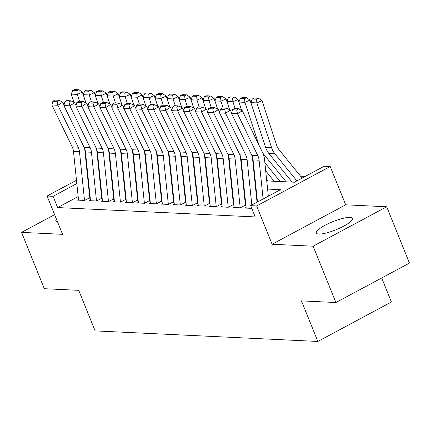 <?xml version="1.0" encoding="UTF-8"?>
<svg xmlns="http://www.w3.org/2000/svg" width="431" height="431" viewBox="0 0 431 431"><rect width="100%" height="100%" fill="white"/><g stroke="black" fill="none" stroke-linecap="round" stroke-linejoin="round"><path stroke-width="0.65" d="M349.853 217.434A19.443 4.348 -22 0 0 328.718 223.452A19.443 4.348 -22 0 0 316.316 233.031A19.443 4.348 -22 0 0 318.838 234.06A19.443 4.348 -22 0 0 339.973 228.037A19.443 4.348 -22 0 0 352.375 218.458A19.443 4.348 -22 0 0 349.853 217.434M56.348 218.937A19.443 4.348 -22 0 0 55.868 220.688A19.443 4.348 -22 0 0 57.425 221.609M266.751 180.912L294.395 182.221L324.22 166.237L330.205 166.522L256.644 205.953L250.659 205.668L280.479 189.683L267.597 189.074M345.678 204.822L272.123 244.253L313.132 246.198L335.889 302.524L409.45 263.093L386.693 206.767L345.678 204.822L330.205 166.522M381.694 277.968L391.407 302.012L317.846 341.449L95.116 330.889L78.733 290.338L44.307 288.705L21.55 232.379L62.565 234.324L47.087 196.024L76.476 180.271M305.277 176.392L300.547 176.166M313.132 246.198L386.693 206.767M54.618 214.654L21.55 232.379M246.123 207.483L245.077 208.044L251.747 208.362M234.146 206.918L233.101 207.478L240.288 207.817L245.255 205.156M222.17 206.352L221.125 206.912L228.311 207.252L233.279 204.585M210.199 205.781L209.154 206.341L216.335 206.681L221.308 204.019M198.222 205.215L197.177 205.776L204.359 206.115L209.331 203.454M186.246 204.65L185.201 205.21L192.388 205.549L197.355 202.882M174.269 204.078L173.23 204.639L180.411 204.984L185.384 202.317M162.298 203.513L161.253 204.073L168.435 204.413L173.407 201.751M150.322 202.947L149.277 203.507L156.464 203.847L161.431 201.18M138.346 202.376L137.3 202.936L144.487 203.281L149.46 200.614M126.375 201.81L125.329 202.371L132.511 202.71L137.484 200.049M114.398 201.245L113.353 201.805L120.54 202.144L125.507 199.478M102.422 200.674L101.377 201.234L108.564 201.579L113.536 198.912M90.451 200.108L89.406 200.668L96.587 201.008L101.56 198.346M78.167 196.563L57.625 207.57L255.211 216.933L250.659 205.668M257.221 199.634L256.774 199.612M245.244 199.063L244.797 199.041M233.273 198.497L232.826 198.475M221.297 197.931L220.85 197.91M209.321 197.36L208.873 197.339M197.35 196.795L196.902 196.773M185.373 196.229L184.926 196.207M173.397 195.658L172.95 195.636M161.426 195.092L160.978 195.071M149.449 194.526L149.002 194.505M137.473 193.955L137.026 193.934M125.502 193.39L125.055 193.368M113.525 192.824L113.078 192.802M101.549 192.253L101.102 192.231M89.578 191.687L89.125 191.666M78.474 199.542L77.429 200.103L84.616 200.442L89.583 197.775M272.123 244.253L256.644 205.953M57.625 207.57L53.078 196.304L47.087 196.024M335.889 302.524L301.463 300.892L317.846 341.449M99.103 172.971L99.55 172.993M111.079 173.537L111.527 173.558M123.056 174.102L123.503 174.124M135.027 174.674L135.474 174.695M147.003 175.239L147.45 175.261M158.98 175.805L159.427 175.826M170.951 176.376L171.398 176.398M182.927 176.942L183.374 176.963M194.904 177.507L195.351 177.529M206.875 178.078L207.322 178.1M218.851 178.644L219.298 178.666M230.827 179.21L231.275 179.231M242.798 179.781L243.246 179.802M254.775 180.347L255.222 180.368M99.394 171.479L98.974 171.705M87.342 174.447L87.762 174.221M98.629 168.392L99.049 168.165M76.82 183.579L53.078 196.304M256.068 188.525L255.621 188.509M244.097 187.959L243.644 187.938M232.12 187.393L231.673 187.372M220.144 186.822L219.697 186.806M208.173 186.257L207.72 186.235M196.197 185.691L195.749 185.669M184.22 185.12L183.773 185.104M172.244 184.554L171.797 184.533M160.273 183.989L159.826 183.967M148.296 183.417L147.849 183.401M136.32 182.852L135.873 182.83M124.349 182.286L123.902 182.265M112.372 181.715L111.925 181.699M100.396 181.149L99.949 181.128M88.425 180.584L87.978 180.562M78.539 200.151L73.48 151.405A12.467 10.931 92.7 0 0 72.209 146.89L51.903 104.981L57.894 105.261L57.064 101.479L58.982 100.256L54.791 100.057L52.873 101.28L57.064 101.479M84.341 147.795A18.7 16.394 -87.3 0 1 84.896 150.882L89.826 198.368M84.524 200.437L79.466 151.69A12.467 10.931 92.7 0 0 78.194 147.176L57.894 105.261L62.684 102.201L64.03 104.975M62.684 102.201L58.982 100.256M52.873 101.28L51.903 104.981M85.931 102.966L82.369 92.142L77.251 94.394L79.498 101.226M110.034 163.473L110.546 164.103M97.217 154.783L97.729 155.413M110.88 171.597L111.387 172.228M76.896 90.65L78.943 89.75L74.752 89.551L72.704 90.456L76.896 90.65L77.251 94.394L71.26 94.109L73.997 102.416M71.26 94.109L72.704 90.456M78.943 89.75L82.369 92.142M90.515 200.722L85.457 151.971A12.467 10.931 92.7 0 0 84.185 147.461L63.88 105.547L69.865 105.832L69.041 102.045L70.959 100.822L66.767 100.622L64.849 101.851L69.041 102.045M96.318 148.361A18.7 16.394 -87.3 0 1 96.873 151.448L101.797 198.933M96.501 201.002L91.442 152.256A12.467 10.931 92.7 0 0 90.171 147.741L69.865 105.832L74.66 102.767L76.007 105.541M74.66 102.767L70.959 100.822M64.849 101.851L63.88 105.547M102.486 201.288L97.428 152.542A12.467 10.931 92.7 0 0 96.156 148.027L75.856 106.112L81.842 106.398L81.017 102.616L82.935 101.387L78.744 101.188L76.826 102.416L81.017 102.616M108.289 148.932A18.7 16.394 -87.3 0 1 108.844 152.014L113.773 199.505M108.477 201.573L103.418 152.822A12.467 10.931 92.7 0 0 102.147 148.312L81.842 106.398L86.636 103.332L87.978 106.107M86.636 103.332L82.935 101.387M76.826 102.416L75.856 106.112M114.463 201.853L109.404 153.107A12.467 10.931 92.7 0 0 108.133 148.593L87.827 106.683L93.818 106.963L92.988 103.181L94.906 101.958L90.715 101.759L88.797 102.982L92.988 103.181M120.265 149.498A18.7 16.394 -87.3 0 1 120.82 152.585L125.75 200.07M120.448 202.139L115.389 153.393A12.467 10.931 92.7 0 0 114.118 148.878L93.818 106.963L98.607 103.903L99.954 106.678M98.607 103.903L94.906 101.958M88.797 102.982L87.827 106.683M126.439 202.425L121.38 153.673A12.467 10.931 92.7 0 0 120.109 149.164L99.803 107.249L105.789 107.534L104.965 103.747L106.883 102.524L102.691 102.325L100.773 103.553L104.965 103.747M132.242 150.063A18.7 16.394 -87.3 0 1 132.796 153.15L137.721 200.636M132.425 202.705L127.366 153.959A12.467 10.931 92.7 0 0 126.094 149.444L105.789 107.534L110.584 104.469L111.931 107.244M110.584 104.469L106.883 102.524M100.773 103.553L99.803 107.249M97.907 103.532L94.346 92.708L89.222 94.96L91.474 101.791M122.011 164.044L122.523 164.669M109.194 155.349L109.7 155.979M122.851 172.168L123.363 172.793M88.867 91.221L90.919 90.321L86.728 90.122L84.675 91.022L88.867 91.221L89.222 94.96L83.237 94.675L85.968 102.982M83.237 94.675L84.675 91.022M90.919 90.321L94.346 92.708M109.883 104.097L106.322 93.274L101.199 95.526L103.445 102.362M133.982 164.61L134.494 165.24M121.165 155.92L121.677 156.545M134.828 172.734L135.339 173.364M100.843 91.787L102.89 90.887L98.699 90.688L96.652 91.587L100.843 91.787L101.199 95.526L95.213 95.246L97.945 103.553M95.213 95.246L96.652 91.587M102.89 90.887L106.322 93.274M121.854 104.668L118.293 93.845L113.175 96.091L115.422 102.928M145.958 165.175L146.47 165.806M133.141 156.485L133.653 157.116M146.804 173.3L147.31 173.93M112.82 92.353L114.867 91.453L110.675 91.253L108.628 92.159L112.82 92.353L113.175 96.091L107.184 95.811L109.921 104.119M107.184 95.811L108.628 92.159M114.867 91.453L118.293 93.845M133.831 105.234L130.27 94.411L125.146 96.663L127.398 103.494M157.935 165.746L158.446 166.371M145.118 157.051L145.624 157.681M158.775 173.871L159.287 174.496M124.791 92.924L126.843 92.024L122.652 91.825L120.599 92.724L124.791 92.924L125.146 96.663L119.161 96.377L121.892 104.685M119.161 96.377L120.599 92.724M126.843 92.024L130.27 94.411M138.41 202.99L133.351 154.244A12.467 10.931 92.7 0 0 132.085 149.729L111.78 107.815L117.765 108.1L116.941 104.318L118.859 103.09L114.668 102.89L112.75 104.119L116.941 104.318M144.213 150.635A18.7 16.394 -87.3 0 1 144.768 153.716L149.697 201.207M144.401 203.276L139.342 154.524A12.467 10.931 92.7 0 0 138.071 150.015L117.765 108.1L122.56 105.035L123.902 107.809M122.56 105.035L118.859 103.09M112.75 104.119L111.78 107.815M145.807 105.8L142.246 94.976L137.123 97.228L139.369 104.065M169.906 166.312L170.417 166.942M157.089 157.622L157.601 158.247M170.751 174.436L171.263 175.067M136.767 93.489L138.814 92.59L134.623 92.39L132.576 93.29L136.767 93.489L137.123 97.228L131.137 96.943L133.869 105.256M131.137 96.943L132.576 93.29M138.814 92.59L142.246 94.976M150.387 203.556L145.328 154.81A12.467 10.931 92.7 0 0 144.056 150.295L123.751 108.386L129.742 108.666L128.912 104.884L130.83 103.661L126.639 103.462L124.721 104.685L128.912 104.884M156.189 151.2A18.7 16.394 -87.3 0 1 156.744 154.287L161.673 201.773M156.372 203.841L151.313 155.095A12.467 10.931 92.7 0 0 150.047 150.581L129.742 108.666L134.537 105.606L135.878 108.38M134.537 105.606L130.83 103.661M124.721 104.685L123.751 108.386M157.778 106.371L154.217 95.547L149.099 97.794L151.346 104.631M181.882 166.878L182.394 167.508M169.065 158.188L169.577 158.818M182.728 175.002L183.234 175.632M148.743 94.055L150.791 93.155L146.599 92.956L144.552 93.861L148.743 94.055L149.099 97.794L143.108 97.514L145.845 105.821M143.108 97.514L144.552 93.861M150.791 93.155L154.217 95.547M162.363 204.127L157.304 155.375A12.467 10.931 92.7 0 0 156.033 150.866L135.727 108.951L141.718 109.237L140.889 105.45L142.806 104.227L138.615 104.027L136.697 105.256L140.889 105.45M168.165 151.766A18.7 16.394 -87.3 0 1 168.72 154.853L173.645 202.338M168.349 204.407L163.29 155.661A12.467 10.931 92.7 0 0 162.018 151.146L141.718 109.237L146.508 106.171L147.855 108.946M146.508 106.171L142.806 104.227M136.697 105.256L135.727 108.951M169.755 106.936L166.194 96.113L161.07 98.365L163.322 105.196M193.858 167.449L194.37 168.074M181.042 158.753L181.548 159.384M194.699 175.573L195.211 176.198M160.715 94.626L162.767 93.726L158.576 93.527L156.528 94.427L160.715 94.626L161.07 98.365L155.085 98.079L157.816 106.387M155.085 98.079L156.528 94.427M162.767 93.726L166.194 96.113M174.334 204.693L169.281 155.947A12.467 10.931 92.7 0 0 168.009 151.432L147.704 109.517L153.689 109.803L152.865 106.021L154.783 104.792L150.591 104.593L148.673 105.821L152.865 106.021M180.136 152.337A18.7 16.394 -87.3 0 1 180.691 155.419L185.621 202.909M180.325 204.978L175.266 156.227A12.467 10.931 92.7 0 0 173.995 151.717L153.689 109.803L158.484 106.737L159.826 109.512M158.484 106.737L154.783 104.792M148.673 105.821L147.704 109.517M181.731 107.502L178.17 96.679L173.046 98.931L175.293 105.767M205.835 168.015L206.341 168.645M193.013 159.325L193.524 159.949M206.675 176.139L207.187 176.769M172.691 95.192L174.738 94.292L170.547 94.093L168.499 94.992L172.691 95.192L173.046 98.931L167.061 98.645L169.792 106.958M167.061 98.645L168.499 94.992M174.738 94.292L178.17 96.679M186.311 205.258L181.252 156.512A12.467 10.931 92.7 0 0 179.98 151.998L159.68 110.088L165.666 110.368L164.836 106.586L166.754 105.363L162.562 105.164L160.644 106.387L164.836 106.586M192.113 152.903A18.7 16.394 -87.3 0 1 192.668 155.99L197.597 203.475M192.296 205.544L187.243 156.798A12.467 10.931 92.7 0 0 185.971 152.283L165.666 110.368L170.46 107.308L171.802 110.083M170.46 107.308L166.754 105.363M160.644 106.387L159.68 110.088M193.702 108.073L190.141 97.25L185.023 99.496L187.269 106.333M217.806 168.58L218.318 169.211M204.989 159.89L205.501 160.521M218.652 176.705L219.158 177.335M184.667 95.757L186.715 94.858L182.523 94.658L180.476 95.563L184.667 95.757L185.023 99.496L179.032 99.216L181.769 107.524M179.032 99.216L180.476 95.563M186.715 94.858L190.141 97.25M198.287 205.829L193.228 157.078A12.467 10.931 92.7 0 0 191.957 152.569L171.651 110.654L177.642 110.939L176.812 107.152L178.73 105.929L174.539 105.73L172.621 106.958L176.812 107.152M204.089 153.468A18.7 16.394 -87.3 0 1 204.644 156.555L209.568 204.041M204.272 206.11L199.214 157.363A12.467 10.931 92.7 0 0 197.942 152.849L177.642 110.939L182.432 107.874L183.778 110.648M182.432 107.874L178.73 105.929M172.621 106.958L171.651 110.654M205.679 108.639L202.117 97.815L196.994 100.067L199.246 106.899M229.782 169.151L230.294 169.776M216.965 160.456L217.477 161.086M230.623 177.276L231.135 177.901M196.638 96.328L198.691 95.429L194.5 95.229L192.452 96.129L196.638 96.328L196.994 100.067L191.008 99.782L193.74 108.089M191.008 99.782L192.452 96.129M198.691 95.429L202.117 97.815M210.258 206.395L205.204 157.649A12.467 10.931 92.7 0 0 203.933 153.134L183.628 111.22L189.613 111.505L188.789 107.723L190.707 106.495L186.515 106.295L184.597 107.524L188.789 107.723M216.06 154.039A18.7 16.394 -87.3 0 1 216.621 157.121L221.545 204.612M216.249 206.681L211.19 157.929A12.467 10.931 92.7 0 0 209.919 153.42L189.613 111.505L194.408 108.44L195.749 111.214M194.408 108.44L190.707 106.495M184.597 107.524L183.628 111.22M217.655 109.205L214.094 98.381L208.97 100.633L211.217 107.47M241.759 169.717L242.265 170.347M228.936 161.027L229.448 161.652M242.599 177.841L243.111 178.472M208.615 96.894L210.662 95.994L206.471 95.795L204.423 96.695L208.615 96.894L208.97 100.633L202.985 100.348L205.716 108.66M202.985 100.348L204.423 96.695M210.662 95.994L214.094 98.381M222.234 206.961L217.176 158.215A12.467 10.931 92.7 0 0 215.904 153.7L195.604 111.791L201.589 112.071L200.76 108.289L202.678 107.066L198.486 106.866L196.568 108.089L200.76 108.289M228.037 154.605A18.7 16.394 -87.3 0 1 228.592 157.692L233.521 205.178M228.22 207.246L223.166 158.5A12.467 10.931 92.7 0 0 221.895 153.986L201.589 112.071L206.384 109.011L207.726 111.785M206.384 109.011L202.678 107.066M196.568 108.089L195.604 111.791M229.626 109.776L226.065 98.952L220.947 101.199L223.193 108.036M253.73 170.283L254.242 170.913M240.913 161.593L241.425 162.223M254.576 178.407L255.082 179.037M220.591 97.46L222.638 96.56L218.447 96.361L216.4 97.266L220.591 97.46L220.947 101.199L214.956 100.919L217.693 109.226M214.956 100.919L216.4 97.266M222.638 96.56L226.065 98.952M234.211 207.532L229.152 158.78A12.467 10.931 92.7 0 0 227.88 154.271L207.575 112.356L213.566 112.642L212.736 108.854L214.654 107.631L210.463 107.432L208.545 108.66L212.736 108.854M240.013 155.171A18.7 16.394 -87.3 0 1 240.568 158.258L245.492 205.743M240.196 207.812L235.137 159.066A12.467 10.931 92.7 0 0 233.866 154.551L213.566 112.642L218.355 109.576L219.702 112.351M218.355 109.576L214.654 107.631M208.545 108.66L207.575 112.356M246.182 208.098L241.128 159.351A12.467 10.931 92.7 0 0 239.857 154.837L219.551 112.922L225.537 113.208L224.713 109.426L226.631 108.197L222.439 107.998L220.521 109.226L224.713 109.426M251.984 155.742A18.7 16.394 -87.3 0 1 252.544 158.823L257.048 202.247M251.823 205.043L247.114 159.632A12.467 10.931 92.7 0 0 245.842 155.122L225.537 113.208L230.332 110.142L231.673 112.917M230.332 110.142L226.631 108.197M220.521 109.226L219.551 112.922M257.469 202.02L253.099 159.917A12.467 10.931 92.7 0 0 251.828 155.402L231.528 113.493L237.513 113.773L236.684 109.991L238.602 108.768L234.41 108.569L232.498 109.792L236.684 109.991M263.115 198.993L259.09 160.203A12.467 10.931 92.7 0 0 257.819 155.688L237.513 113.773L242.308 110.713L262.608 152.622A18.7 16.394 -87.3 0 1 264.515 159.395L268.335 196.197M242.308 110.713L238.602 108.768M232.498 109.792L231.528 113.493M241.602 110.341L238.041 99.518L232.923 101.77L235.17 108.601M265.706 170.854L274.164 181.262M252.889 162.158L253.401 162.789M266.547 178.978L268.179 180.982M232.568 98.031L234.615 97.131L230.423 96.932L228.376 97.832L232.568 98.031L232.923 101.77L226.932 101.484L229.669 109.792M226.932 101.484L228.376 97.832M234.615 97.131L238.041 99.518M265.092 145.813A12.467 10.931 -87.3 0 1 264.779 144.967L250.018 100.084L244.894 102.336L258.956 145.08M262.872 153.194A18.7 16.394 92.7 0 0 262.926 153.258L286.141 181.834M264.86 162.729L280.15 181.548M244.539 98.597L246.586 97.697L242.4 97.498L240.347 98.397L244.539 98.597L244.894 102.336L238.909 102.05L241.64 110.363M238.909 102.05L240.347 98.397M246.586 97.697L250.018 100.084M302.109 178.089L278.932 149.562A12.467 10.931 -87.3 0 1 276.756 145.538L261.989 100.655L256.871 102.901L271.632 147.785A18.7 16.394 92.7 0 0 274.903 153.824L296.889 180.891M256.515 99.162L258.562 98.263L254.371 98.063L252.324 98.968L256.515 99.162L256.871 102.901L250.885 102.621L265.647 147.504A18.7 16.394 92.7 0 0 268.912 153.544L292.126 182.114M250.885 102.621L252.324 98.968M258.562 98.263L261.989 100.655M73.48 151.405L79.466 151.69M72.209 146.89L78.194 147.176M85.457 151.971L91.442 152.256M84.185 147.461L90.171 147.741M97.428 152.542L103.418 152.822M96.156 148.027L102.147 148.312M109.404 153.107L115.389 153.393M108.133 148.593L114.118 148.878M121.38 153.673L127.366 153.959M120.109 149.164L126.094 149.444M133.351 154.244L139.342 154.524M132.085 149.729L138.071 150.015M145.328 154.81L151.313 155.095M144.056 150.295L150.047 150.581M157.304 155.375L163.29 155.661M156.033 150.866L162.018 151.146M169.281 155.947L175.266 156.227M168.009 151.432L173.995 151.717M181.252 156.512L187.243 156.798M179.98 151.998L185.971 152.283M193.228 157.078L199.214 157.363M191.957 152.569L197.942 152.849M205.204 157.649L211.19 157.929M203.933 153.134L209.919 153.42M217.176 158.215L223.166 158.5M215.904 153.7L221.895 153.986M229.152 158.78L235.137 159.066M227.88 154.271L233.866 154.551M241.128 159.351L247.114 159.632M239.857 154.837L245.842 155.122M253.099 159.917L259.09 160.203M251.828 155.402L257.819 155.688M271.632 147.785L265.647 147.504M274.903 153.824L268.912 153.544"/></g></svg>
